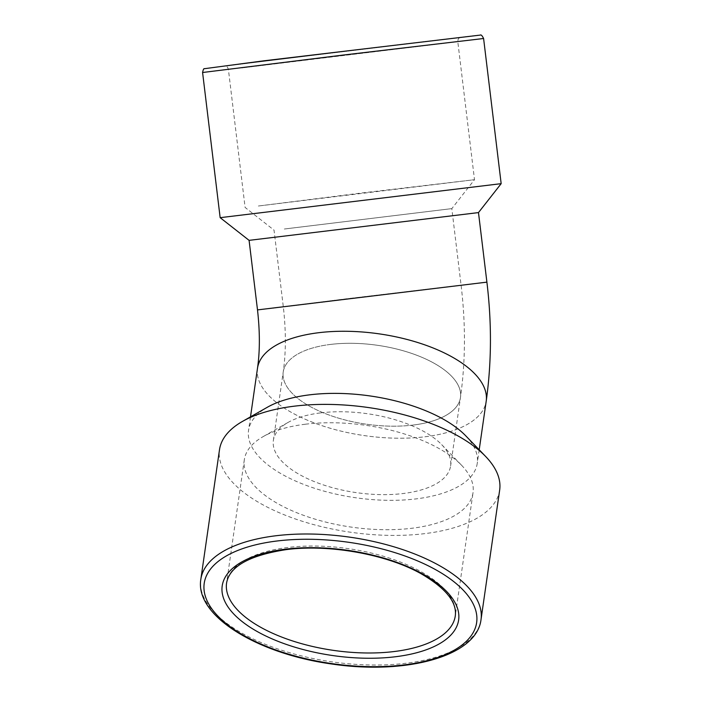 <?xml version="1.0" encoding="UTF-8"?>
<svg xmlns="http://www.w3.org/2000/svg" width="702" height="702" viewBox="0 0 702 702"><rect width="100%" height="100%" fill="white"/><g stroke="black" fill="none" stroke-linecap="round" stroke-linejoin="round"><path stroke-width="0.53" stroke-dasharray="3.51 2.63" d="M413.153 425.052A89.54 39.838 8.2 0 1 323.508 412.881A89.54 39.838 8.2 0 1 283.222 371.981A89.54 39.838 8.2 0 1 330.537 344.428A89.54 39.838 8.2 0 1 420.173 356.598A89.54 39.838 8.2 0 1 460.468 397.499A89.54 39.838 8.2 0 1 413.153 425.052M330.537 344.428A89.54 39.838 -171.8 0 0 283.222 371.981A89.54 39.838 -171.8 0 0 366.163 424.175A89.54 39.838 -171.8 0 0 460.468 397.499A89.54 39.838 -171.8 0 0 420.173 356.598A89.54 39.838 -171.8 0 0 330.537 344.428M501.167 183.67L220.156 217.673M478.483 212.592L249.087 240.356M270.761 308.468L344.603 299.017L486.898 282.143L270.761 308.468M257.502 309.907L486.898 282.143M330.712 300.798L286.556 306.318L309.371 303.826L461.091 285.266L330.712 300.798M293.585 305.668L461.091 285.266L293.585 305.668M284.31 229.019L451.816 208.617L284.31 229.019M320.682 412.881A89.54 39.838 8.2 0 1 441.725 444.673A89.54 39.838 8.2 0 1 450.614 465.952A89.54 39.838 8.2 0 1 356.309 492.628A89.54 39.838 8.2 0 1 273.368 440.426A89.54 39.838 8.2 0 1 287.899 422.525A89.54 39.838 8.2 0 1 320.682 412.881M257.494 368.278A115.532 51.404 -171.8 0 0 309.477 421.051A115.532 51.404 -171.8 0 0 425.14 436.758A115.532 51.404 -171.8 0 0 486.196 401.202M465.786 435.863A115.532 51.404 8.2 0 1 477.255 463.32A115.532 51.404 8.2 0 1 355.572 497.736A115.532 51.404 8.2 0 1 248.543 430.387A115.532 51.404 8.2 0 1 267.304 407.283M257.45 368.532A115.532 51.413 -171.8 0 0 364.522 435.626A115.532 51.413 -171.8 0 0 486.161 401.456M305.37 424.219A115.532 51.404 8.2 0 1 461.556 465.242A115.532 51.404 8.2 0 1 473.025 492.699A115.532 51.404 8.2 0 1 351.342 527.114A115.532 51.404 8.2 0 1 244.314 459.766A115.532 51.404 8.2 0 1 263.075 436.662A115.532 51.404 8.2 0 1 305.37 424.219M499.666 490.066A141.532 62.978 8.2 0 1 350.605 532.23A141.532 62.978 8.2 0 1 219.498 449.728M258.362 206.011L359.757 193.217L474.499 179.694L258.362 206.011M221.788 66.453L278.852 58.968L478.667 35.135L221.788 66.453M237.759 64.496L287.285 58.003L460.679 37.311L237.759 64.496M241.655 67.945L343.05 55.151L457.792 41.629L241.655 67.945M244.314 459.766L226.57 583.046A115.532 51.404 8.2 0 1 287.618 547.499A115.532 51.404 8.2 0 1 403.29 563.197A115.532 51.404 8.2 0 1 455.273 615.97L473.025 492.699M483.599 38.505L202.588 72.508M481.01 619.682A141.532 62.978 8.2 0 1 331.949 661.837A141.532 62.978 8.2 0 1 200.833 579.334M273.368 440.426L283.222 371.981C286.03 352.518 286.065 330.782 283.31 306.783L274.034 230.133L245.103 207.45L228.396 69.384C226.895 64.821 225.263 66.629 224.447 65.962L460.81 37.355C460.17 38.198 458.16 36.837 457.792 41.629L474.499 179.694L451.816 208.626L461.091 285.266C465.751 323.964 465.54 361.372 460.468 397.499L450.614 465.952M250.5 416.856L248.543 430.387M479.203 449.78L477.255 463.32M287.899 422.525L263.075 436.662M441.725 444.673L461.556 465.242"/><path stroke-width="1.05" d="M486.161 401.456A115.532 51.413 -171.8 0 0 486.205 401.202C491.602 362.732 491.839 323.043 486.898 282.143L478.483 212.592L249.087 240.356L220.156 217.673L501.167 183.661L478.474 212.592M486.898 282.143L257.502 309.907L249.087 240.356M479.203 449.78L486.196 401.202A115.532 51.404 -171.8 0 0 434.213 348.429A115.532 51.404 -171.8 0 0 318.541 332.73A115.532 51.404 -171.8 0 0 257.494 368.278A115.532 51.413 -171.8 0 0 257.45 368.532M200.833 579.334L219.498 449.728A141.532 62.978 8.2 0 1 242.471 421.419L267.304 407.283A115.532 51.404 8.2 0 1 309.6 394.84A115.532 51.404 8.2 0 1 465.786 435.863L485.608 456.432A141.532 62.978 8.2 0 1 499.666 490.066L481.01 619.682C476.623 656.537 405.458 675.105 331.581 663.978C257.608 653.79 194.647 615.917 200.833 579.334A141.532 62.978 8.2 0 1 275.632 535.793A141.532 62.978 8.2 0 1 417.321 555.028A141.532 62.978 8.2 0 1 481.01 619.682M486.205 401.202A115.532 51.413 -171.8 0 0 434.213 348.429A115.532 51.413 -171.8 0 0 318.541 332.73A115.532 51.413 -171.8 0 0 257.485 368.278L250.5 416.856M242.471 421.419A141.532 62.978 8.2 0 1 294.296 406.177A141.532 62.978 8.2 0 1 485.608 456.432M455.273 615.97A115.532 51.404 8.2 0 1 333.599 650.394A115.532 51.404 8.2 0 1 226.57 583.046C229.528 566.444 249.438 555.3 286.302 549.613C328.966 543.989 386.153 554.185 420.709 573.508C445.63 587.978 457.151 602.132 455.273 615.97M220.156 217.673L202.588 72.508L343.041 55.072L483.599 38.505L501.167 183.661M276.93 541.005A137.627 61.241 8.2 0 1 476.816 621.112A137.627 61.241 8.2 0 1 267.523 646.779A137.627 61.241 8.2 0 1 276.93 541.005M285.328 549.192A119.437 53.141 8.2 0 1 458.783 618.708A119.437 53.141 8.2 0 1 277.158 640.987A119.437 53.141 8.2 0 1 285.328 549.192M257.485 368.278C259.968 351.351 259.977 331.897 257.502 309.907M202.588 72.508C203.176 69.603 203.791 68.331 204.44 68.699L263.592 60.846L480.238 35.1C481.046 34.477 482.169 35.609 483.599 38.505"/></g></svg>
